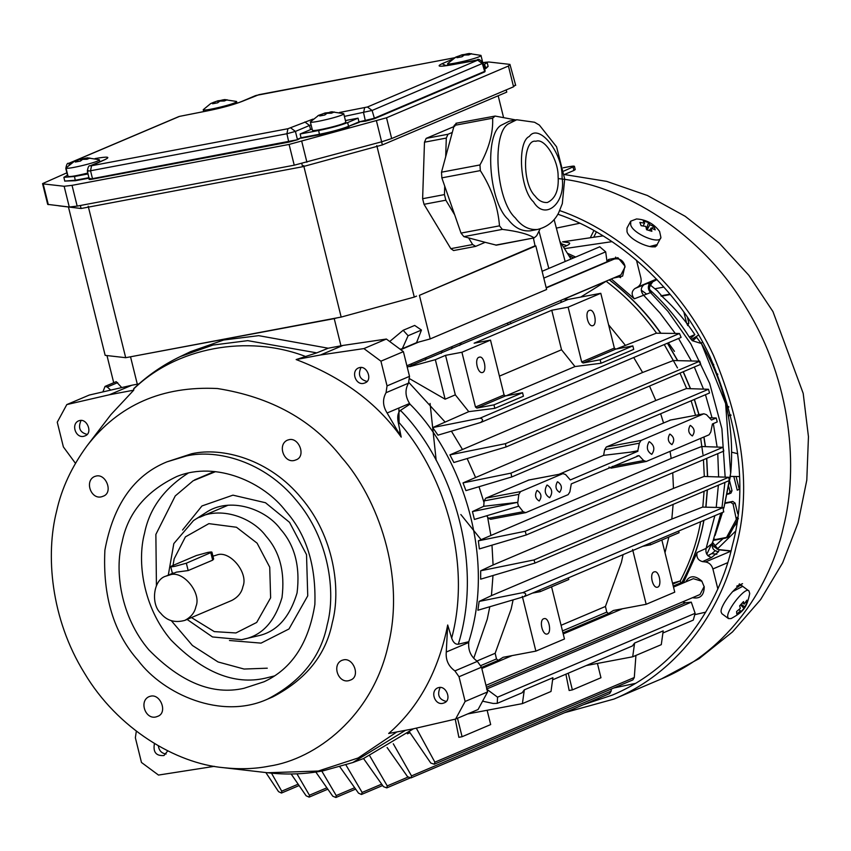 <?xml version="1.0" encoding="UTF-8"?>
<svg xmlns="http://www.w3.org/2000/svg" width="851" height="851" viewBox="0 0 851 851"><rect width="100%" height="100%" fill="white"/><g stroke="black" fill="none" stroke-linecap="round" stroke-linejoin="round"><path stroke-width="1.28" d="M592.998 325.614L592.573 325.742C587.722 326.731 584.318 311.062 589.669 310.338C594.509 308.658 597.423 324.242 592.998 325.614M583.073 362.994L581.68 361.962L568.117 307.168L600.795 293.297L614.358 348.08L615.752 349.123L632.846 345.9L633.708 349.378L601.029 363.249L600.168 359.771L583.073 362.994L615.752 349.123M600.168 359.771L632.846 345.9M505.973 395.853L574.978 366.558L561.532 349.761L499.42 376.131M482.708 372.44L482.283 372.568C477.432 373.557 474.028 357.888 479.379 357.165C484.219 355.484 487.134 371.068 482.708 372.44M461.912 352.261L490.506 340.113L504.069 394.907L505.473 395.949L522.557 392.726L493.963 404.863L476.879 408.086L475.475 407.044L461.912 352.261L445.552 355.346L455.328 394.853L445.116 399.183L409.788 378.823M522.557 392.726L523.418 396.204L494.825 408.342L493.963 404.863M494.825 408.342L468.773 411.65L455.328 394.853M490.506 340.113L474.145 343.198L551.756 310.253L561.532 349.761M616.262 349.027L656.238 333.209L679.47 333.496L681.108 337.4L480.943 422.394M608.593 324.795L625.272 345.208M704.171 586.477L700.033 594.498L485.985 685.374M673.503 587.094L693.32 578.68L701.969 581.276M685.768 581.893C689.384 575.382 694.703 575.074 701.735 580.956L704.234 586.871C704.022 595.498 700.107 599.104 692.491 597.7M717.808 588.807L712.893 568.957C711.659 564.958 709.202 562.628 705.522 561.958L702.49 561.628C698.022 560.32 696.224 557.277 697.107 552.48L706.117 548.384L712.404 543.246C711.51 548.076 713.553 550.895 718.542 551.714L711.574 557.501C707.107 556.182 705.288 553.139 706.117 548.384L714.872 515.663M736.689 586.169L742.551 583.68M695.416 614.528L705.724 612.146M615.464 258.683L615.635 257.076M737.721 453.732L731.722 452.2M700.884 343.347L702.586 342.07M698.628 335.06L691.395 339.517M691.342 339.549L696.607 337.304L701.213 343.485L692.267 340.677L689.044 336.677C678.098 319.529 665.344 304.201 650.77 290.723L649.962 289.957M692.746 340.825L696.607 337.304M730.658 473.262L730.732 472.943C734.775 427.436 725.009 384.312 701.437 343.538L725.616 403.555L730.658 473.262L723.861 508.068L730.349 476.422M650.451 290.414L651.345 292.287L634.325 298.818C631.261 294.765 631.453 291.34 634.899 288.542L637.505 287.149C640.548 285.213 641.686 282.202 640.92 278.117L636.484 260.225M675.279 333.432L659.929 312.945L643.409 295.01C640.409 290.978 640.622 287.542 644.058 284.702L651.781 281.926C647.739 284.904 647.249 288.393 650.334 292.393L667.971 311.37L690.842 343.91L709.691 383.461L721.903 428.744L725.158 477.145M649.728 289.712L650.068 290.138C648.377 289.478 649.249 286.713 652.696 281.851L652.611 281.894M648.611 285.638L649.983 282.404M651.345 292.287C648.239 288.298 648.707 284.798 652.77 281.798L651.781 281.926M607.018 261.555L608.561 259.459L617.932 257.693L624.911 266.076L622.634 276.107L613.39 278.086M611.997 241.652L564.521 248.641M634.325 298.818L611.326 278.968M575.648 257.045L567.394 253.258M603.008 235.887L562.532 241.854L567.564 242.461C570.617 242.843 570.351 243.918 566.755 245.673L561.5 243.811M563.575 247.13L566.755 245.673M607.976 260.119L609.859 260.917M647.845 283.17L649.036 284.074M649.941 284.777L657.749 291.116L649.951 284.745M657.451 290.936L662.876 297.159C675.034 308.339 685.693 320.827 694.852 334.624L690.384 338.624M694.852 334.624L689.587 336.868M596.37 231.961L593.721 237.259M508.536 324.731L507.09 323.22M442.265 350.74L441.169 353.335M509.802 322.061L511.26 323.582M590.296 237.759L593.892 230.568M430.063 403.438L436.191 460.423M411.065 366.121L411.671 363.728M460.848 514.536L481.028 539.587M730.381 475.656L730.296 476.411L739.264 476.549M710.947 545.395L706.798 554.299M718.446 549.533L712.659 542.555M720.925 513.1L712.319 543.512M716.861 554.214L711.755 553.65L715.191 550.767M683.31 582.935L697.107 552.48M568.808 255.545L573.723 257.864M609.39 279.788C630.006 295.648 647.175 313.466 660.897 333.262M667.546 343.166L677.736 360.633M683.289 371.717L690.555 388.705M694.427 399.406L699.043 414.65M703.979 436.967L705.468 446.647M706.755 458.327L707.638 476.571M707.394 489.868L705.958 507.175M703.958 520.301C699.671 543.427 692.161 564.564 681.428 583.733M568.957 255.779L573.542 257.938M609.231 279.851C628.719 294.552 645.888 312.349 660.727 333.252M667.418 343.219L677.577 360.633M683.162 371.781L690.406 388.694M694.299 399.459L698.894 414.671M703.841 437.02L705.319 446.637M706.617 458.391L707.489 476.571M707.245 489.931L705.809 507.164M703.798 520.376C700.107 541.8 692.576 562.958 681.194 583.829M680.162 581.18C690.321 561.575 697.139 541.747 700.618 521.716M702.798 507.1L704.085 491.272M704.309 476.464L703.458 459.731M702.937 454.349L700.681 438.361M695.554 415.309L691.14 400.8M686.683 388.577L680.002 373.121M677.492 367.919L664.259 344.559M656.589 333.22C641.952 312.891 625.113 295.552 606.061 281.202M475.411 246.428L453.594 250.545L450.828 248.662L424.021 204.314L422.628 198.709L424.479 142.191L426.17 138.373L447.988 134.267L452.285 132.448L441.499 172.189L441.85 177.859L461.019 233.1L463.859 236.642L468.624 237.908L472.645 244.545L475.72 246.343L485.187 242.322L496.41 245.162M447.988 134.267L446.296 138.075L445.69 156.744M426.17 138.373L454.828 126.214M444.722 186.135L444.445 194.592L445.839 200.198L454.689 214.846M548.821 268.437L539.002 231.174M88.196 206.187L125.693 357.697L334.23 318.625L340.964 345.814M125.693 357.697L105.162 355.356L68.463 207.048M389.801 341.421L403.151 330.273L408.108 335.72L402.321 348.697L416.554 342.655L430.202 338.921L419.415 295.34L535.832 245.918L535.034 245.822L533.428 238.184M503.505 117.3L498.175 95.759M570.968 259.034L559.777 241.078M554.107 219.547L565.16 261.502M546.151 287.627L607.05 261.778L605.678 251.843L599.753 246.811M535.832 245.918L546.619 289.5L430.202 338.921M535.034 245.822L419.415 295.34M376.791 145.585L414.277 297.084L416.575 296.116M414.277 297.084L341.166 317.083L303.669 165.573M129.788 356.931L341.166 317.083M540.13 228.845L536.651 235.748L534.183 237.876C528.397 234.131 517.78 231.302 502.324 229.387L499.494 225.845C497.941 206.516 491.548 188.103 480.326 170.604L479.964 164.945C489.027 148.446 493.261 132.862 492.644 118.193L495.122 116.066L515.759 119.938M496.431 245.152L534.183 237.876L495.707 245.12M456.657 123.31L454.179 125.437L452.285 132.448M516.748 119.746L509.483 121.119L502.058 124.81C484.028 132.32 488.442 201.761 508.068 219.313C514.355 227.664 521.727 231.515 530.162 230.866L537.438 229.493C551.14 226.132 556.554 216.931 558.628 212.856L562.32 203.634L564.681 178.976L556.575 146.819L539.353 125.065L534.534 122.246L516.748 119.746L509.334 123.438C491.304 130.958 495.718 200.389 515.344 217.941C521.631 226.292 529.003 230.142 537.438 229.493M558.107 176.263C559.001 189.986 555.437 198.719 547.416 202.485C542.704 202.836 538.598 200.698 535.088 196.038C521.546 183.071 522.982 138.49 535.875 141.277C545.225 137.511 558.437 160.924 558.107 176.263M66.867 172.817L42.55 183.625L47.688 204.378L69.282 207.027L77.175 206.102L294.233 165.19L381.631 141.809L382.365 144.925L506.76 92.121L506.217 89.919M382.365 144.925L302.594 166.743L301.807 163.541M80.366 205.506L81.1 208.495L58.676 205.814M302.594 166.743L81.1 208.495M337.07 317.849L334.23 318.625M102.907 391.907L105.035 386.418L116.204 381.663L121.725 387.567M117.672 382.61L107.247 387.035L110.726 390.098M105.035 386.418L107.247 387.035M130.586 357.016L137.309 384.205M106.981 355.569L113.704 382.716M214.314 471.539L194.592 479.911M199.549 517.334L227.951 505.271M271.48 773.165L281.724 791.164L281.479 793.058L278.554 791.653L265.852 772.559M296.956 773.825L309.434 795.217L309.136 797.121L306.105 795.77L291.148 773.985M321.784 771.08L336.23 795.568L335.89 797.493L332.752 796.185L315.827 772.048M345.931 764.964L362.132 792.441L361.441 794.483L358.505 793.132L339.868 766.836M382.652 785.516L361.441 794.483M369.845 756.028L387.248 785.909L386.78 787.888L383.471 786.664L363.537 758.539M393.29 743.795L411.512 775.899L410.969 777.91L609.667 693.565L611.124 691.15L611.316 689.055M410.969 777.91L407.576 776.718L387.099 747.508M434.244 764.23L632.91 679.885L634.293 677.513L635.931 655.419M416.299 728.126L434.872 762.177L434.244 764.219L430.787 763.06L409.044 731.328M487.134 710.266L490.676 724.573L462.082 736.711L457.519 718.255M524.312 689.853L552.905 677.715L551.001 691.48L522.408 703.617L524.312 689.853L522.131 692.778M467.688 713.936L522.408 703.617M693.31 620.081L695.129 613.305L691.289 602.146L486.559 689.065L497.558 697.182L497.239 703.351L493.25 703.469L482.804 701.235M691.289 602.146L685.566 602.774L682.513 601.944M632.41 645.952L634.601 643.037L663.195 630.889L661.291 644.654L632.697 656.791L634.601 643.037M586.265 665.546L632.697 656.791M597.423 663.45L600.966 677.747L572.372 689.895L568.245 673.194M572.372 689.895L569.149 690.501L565.894 674.194M455.232 719.148L458.87 737.317L462.082 736.711M547.427 633.942L547.002 634.069C542.151 635.059 538.747 619.39 544.097 618.666C548.938 616.986 551.852 632.57 547.427 633.942M551.565 586.828L564.468 638.984L535.875 651.121L522.323 596.328M568.372 577.861L568.787 579.51L540.194 591.658L539.789 589.998M532.46 593.115L540.194 591.658M561.086 625.294L605.444 606.465L621.432 562.256L623.081 554.639M605.444 606.465L606.774 612.103L608.518 613.539L613.433 610.465L646.164 604.295L632.601 549.501M476.868 661.046L495.154 653.281L496.484 658.929L498.229 660.365L503.143 657.291L535.875 651.121M495.154 653.281L511.143 609.082L513.1 599.87M481.538 667.45L498.229 660.365M489.804 606.742L487.251 619.22L473.73 658.323M723.637 511.93L723.063 507.59L702.543 507.1L671.822 519.057L491.442 595.636L492.984 575.521M491.442 595.636L479.124 601.434L522.727 592.647C526.131 593.062 526.631 594.381 524.216 596.594L477.9 610.241L479.134 601.349M535.002 563.054L729.275 480.57L728.711 477.262L533.981 559.937L535.002 563.054L480.666 579.169L480.687 570.787L534.566 559.82M478.358 540.842L525.195 531.258L526.258 534.96L479.358 548.916L478.358 540.842L671.173 458.444L701.681 446.509L722.978 447.286L525.195 531.258M536.949 490.527C534.534 495.027 535.279 498.516 539.194 501.005C542.055 496.856 541.396 493.335 537.194 490.453L536.949 490.527M546.895 485.155C544.002 490.601 544.917 494.782 549.629 497.718C553.033 492.793 552.235 488.57 547.246 485.049L546.895 485.155M557.362 481.857C554.958 486.357 555.703 489.846 559.618 492.325C562.479 488.187 561.82 484.666 557.618 481.783L557.362 481.857M649.015 441.807C646.122 447.243 647.037 451.434 651.749 454.36C655.153 449.434 654.355 445.211 649.366 441.701L649.015 441.807M517.823 502.281L518.844 494.346L520.557 491.601L562.947 473.603L565.564 474.507L570.319 479.953L637.931 451.243L603.614 455.359L604.635 449.732L606.274 446.998L670.599 420.054M518.844 494.346L484.134 500.888L485.783 498.165L528.886 480.028M528.173 480.166L563.288 473.507M608.933 467.103L611.135 468.135L646.26 461.465L643.643 460.561L639.016 455.615L636.973 455.998M639.016 455.615L571.287 483.889L569.872 491.889L568.149 494.633L525.758 512.632L490.644 519.291L488.431 518.27L486.698 515.78M525.758 512.632L523.142 511.728L488.431 518.27M523.142 511.728L518.802 506.143M518.823 506.164L474.401 519.45L472.454 511.579L517.536 502.356L518.504 506.302M517.536 502.356L483.719 506.313L484.134 500.888M472.454 511.579L483.719 506.313M463.018 482.9L510.962 473.135L511.759 476.954L465.933 490.623L463.018 482.9L655.802 400.513L686.374 388.567L708.479 389.279L510.962 473.135M449.902 454.881L505.462 443.669L506.026 446.977L453.881 462.497L449.902 454.881L642.601 372.493L673.322 360.537L699.735 361.186L505.462 443.669M438.02 435.223L432.702 427.574L480.06 418.16C483.177 418.969 483.368 420.415 480.624 422.5L437.967 435.148M451.402 431.17L462.221 449.083M633.718 357.526L642.601 372.493M506.026 446.977L700.756 364.302L699.735 361.186M467.156 458.551L475.411 477.092M649.515 386.056L655.802 400.513M511.759 476.954L709.543 392.981L708.479 389.279M629.655 452.296L637.814 450.753L639.335 443.19L641.058 440.446L703.873 413.777L706.49 414.682L711.479 420.022L716.244 417.99L709.351 417.745M669.79 420.203L703.873 413.777L670.194 420.086M660.642 413.746L663.472 422.724M479.017 486.719L483.985 502.441M558.969 474.315L603.614 455.359M690.118 425.5C687.714 430 688.459 433.489 692.374 435.967C695.235 431.829 694.565 428.308 690.363 425.415L690.118 425.5M669.694 434.17C667.29 438.669 668.035 442.158 671.95 444.637C674.811 440.499 674.141 436.978 669.939 434.095L669.694 434.17M716.244 417.99L717.223 421.936L712.425 423.968L710.787 432.053L709.074 434.797L646.26 461.465M487.623 517.153L490.793 535.024M670.077 451.36L671.173 458.444M526.258 534.96L723.775 451.104L722.978 447.286M491.984 545.161L493.08 564.979L673.471 488.4L704.043 476.464L728.711 477.262M672.747 472.773L673.471 488.4M480.687 570.787L493.08 564.979M673.12 504.42L671.822 519.057M657.717 587.126L657.291 587.254C652.43 588.232 649.036 572.574 654.387 571.84C659.217 570.17 662.142 585.743 657.717 587.126M661.855 540.002L674.758 592.158L646.164 604.295M678.662 531.045L679.077 532.694L650.483 544.831L650.068 543.183M642.75 546.289L650.483 544.831M668.875 537.024L664.993 552.703M672.535 583.169L680.055 580.999L672.758 584.094M673.247 586.052L681.087 582.733L680.045 580.978M562.958 632.878L608.518 613.539M680.172 584.265L681.087 582.733M407.416 733.817L409.991 732.722M409.661 732.232L408.459 732.988M563.958 299.212L605.912 281.394L580.722 297.073M560.841 302.53L561.298 300.201M563.777 299.148L568.064 299.467L407.235 367.185M600.795 293.297L568.064 299.467M601.029 363.249L574.978 366.558M432.702 427.574L468.773 411.65M408.895 382.514L444.882 421.788M403.321 330.209L414.682 325.433L421.458 330.05L416.554 342.655M402.321 348.697L400.278 349.176M445.116 399.183L435.34 359.675L445.552 355.346M409.788 366.664L435.34 359.675M136.351 730.956L135.362 737.753L141.468 762.464L158.488 775.07L214.346 766.336M87.025 434.393C79.792 432.425 77.813 427.766 81.09 420.405M79.749 420.511C87.376 418.532 93.036 433.467 84.898 435.914C76.25 439.712 70.442 424.436 78.515 420.883L79.749 420.511M75.42 463.263L63.378 446.913L57.262 422.202L66.803 404.587L109.375 394.768L131.841 385.237L138.936 383.897M131.841 385.237L89.27 395.055L66.803 404.587M296.148 359.558L316.763 352.867L328.209 348.219L342.964 345.432L320.497 354.973L363.909 348.58L380.929 361.186L387.045 385.897L386.046 392.705C382.386 399.225 382.737 406.001 387.12 413.001L409.586 403.47L409.991 404.161L400.438 410.395C398.013 412.458 397.215 416.171 398.066 421.532L401.204 437.116C376.95 402.831 341.932 376.982 296.148 359.558L320.497 354.973M316.763 352.867L247.758 340.645L212.995 345.049L180.359 356.537C163.264 364.728 147.776 375.376 133.915 388.471L133.713 390.183L110.907 414.628L87.079 445.764C118.704 404.895 162.158 385.811 217.42 388.524C271.118 397.077 312.54 420.064 341.698 457.487C377.599 498.058 405.704 575.148 388.194 645.377C372.419 716.297 316.008 759.198 268.895 766.187C255.13 768.921 240.088 769.432 223.76 767.708C175.785 763.485 117.364 728.52 84.472 673.141C50.454 618.337 45.603 554.331 56.592 511.238C61.538 488.591 71.697 466.763 87.089 445.754M109.375 394.768L133.713 390.183M180.359 356.537L190.72 351.591L223.622 340.028L258.693 335.656L328.209 348.219M361.005 367.462C357.728 374.812 359.707 379.472 366.941 381.439M359.665 367.558C367.281 365.579 372.94 380.514 364.802 382.961C356.165 386.758 350.357 371.483 358.431 367.94L359.665 367.558M401.204 437.116L387.12 413.001M342.964 345.432L386.375 339.038L403.395 351.644L409.512 376.355L408.512 383.163C404.842 389.694 405.204 396.46 409.586 403.47M403.395 351.644L380.929 361.186M487.602 691.916L478.06 709.532L455.593 719.063L413.033 728.882L388.684 733.477C418.766 707.341 438.446 671.173 447.7 624.996L451.679 638.154C453.211 642.473 455.413 644.505 458.317 644.239L468.773 641.707L468.731 642.494C468.061 650.451 470.933 656.738 477.358 661.365L481.485 667.205L487.602 691.916L465.135 701.458L459.019 676.747L454.902 670.907C448.466 666.28 445.594 659.993 446.264 652.026L468.731 642.494M409.991 404.161C458.083 451.381 497.133 552.767 468.773 641.707M446.126 701.415C438.893 699.448 436.914 694.788 440.19 687.427M438.85 687.534L437.616 687.906C429.542 691.459 435.35 706.724 443.988 702.937C452.126 700.479 446.467 685.555 438.85 687.534M455.593 719.063L465.135 701.458M447.7 624.996L446.264 652.026M413.522 728.775L363.494 758.56L352.75 762.57L405.544 730.296M169.668 574.999C182.571 569.649 201.868 592.828 195.932 606.54C194.751 612.518 191.049 617.135 184.816 620.39C174.795 623.113 166.732 620.719 160.658 613.188C150.733 604.37 153.052 579.52 166.019 576.106L169.668 574.999M212.676 560.149L210.857 552.81C212.856 551.852 211.793 551.725 207.665 552.448L196.315 555.554L171.806 565.958C169.806 566.915 170.86 567.032 174.987 566.319L186.348 563.213L211.92 552.129L213.644 559.054L212.676 560.149L188.167 570.564L176.434 572.127L173.615 573.297M171.806 565.958L170.732 566.638L172.402 573.393M184.827 620.39L231.791 600.444C238.014 597.189 241.727 592.583 242.907 586.605C248.843 572.883 229.547 549.703 216.643 555.054L212.931 556.192M243.971 688.299L264.023 681.779C291.755 668.939 308.711 643.165 314.87 604.444C316.115 565.436 306.413 534.332 285.766 511.132C264.406 482.911 216.718 460.348 176.859 476.486C146.127 491.133 127.884 512.962 122.129 541.981C114.374 570.606 120.608 616.72 148.819 649.813C181.018 682.598 212.739 695.427 243.971 688.299M186.475 455.945C217.101 448.913 264.608 461.348 296.361 500.399C328.943 538.609 336.145 591.86 327.178 624.921C320.838 656.951 300.988 681.672 267.65 699.086C221.239 720.34 163.435 694.193 138.213 660.546C113.736 633.027 102.631 596.232 104.896 550.15C113.279 504.76 133.947 475.326 166.913 461.859L186.475 455.945M267.65 699.086L272.756 696.916C306.094 679.502 325.944 654.781 332.284 622.751C341.251 589.69 334.049 536.449 301.467 498.229C269.714 459.178 222.207 446.743 191.581 453.774L166.934 461.848M289.021 439.68C299.041 437.074 306.488 456.721 295.786 459.944C284.415 464.933 276.766 444.839 287.393 440.169L289.021 439.68M96.152 476.039C106.184 473.433 113.63 493.08 102.918 496.303C91.546 501.292 83.898 481.198 94.525 476.528L96.152 476.039M150.638 696.171C160.658 693.565 168.104 713.212 157.403 716.436C146.032 721.425 138.383 701.33 149.01 696.661L150.638 696.171M343.453 659.887C353.484 657.28 360.93 676.928 350.218 680.151C338.858 685.14 331.209 665.046 341.825 660.376L343.453 659.887M154.446 743.54C152.882 752.124 156.073 756.124 163.988 755.528L167.753 750.859M158.36 745.848C159.041 750.656 161.626 753.369 166.126 754.007M624.847 265.608C623.06 260.225 619.507 258.044 614.22 259.066L546.225 287.936M406.884 365.76L620.932 274.884L625.081 266.863M386.375 339.038L363.909 348.58M468.624 237.908L485.187 242.322M551.756 310.253L568.117 307.168M455.945 123.278L495.122 116.066M711.755 553.65L707.787 555.597M320.753 114.608L325.114 112.97L327.348 112.736L327.348 113.279M324.784 113.055L325.178 114.64M327.348 112.736L334.294 111.981L331.443 113.204L327.018 113.311L324.805 115.013L319.71 115.97L321.933 114.279L318.742 115.257L310.36 121.906C310.019 124.044 345.325 115.555 343.719 113.662L331.518 111.779M330.135 113.14L329.88 112.098L332.433 111.779M322.199 115.385L321.933 114.279M317.849 115.757L320.71 114.545M343.719 113.662L345.772 121.959C347.378 123.852 312.072 132.352 312.413 130.214L310.36 121.916M76.367 160.669L80.739 159.031L82.962 158.797L82.962 159.339M80.409 159.126L80.792 160.711M82.962 158.797L85.504 158.19M85.749 159.201L85.494 158.169L89.919 158.052L87.057 159.265L82.632 159.382L80.419 161.084L75.324 162.041L77.547 160.339L74.356 161.318L65.984 167.977C65.633 170.115 100.939 161.626 99.333 159.722L87.196 157.839M88.057 157.839L85.494 158.169M73.463 161.828L76.324 160.616M87.844 173.04C75.856 175.987 69.261 177.072 68.037 176.285L65.984 167.977M88.068 173.934L74.505 176.487L63.868 177.316L67.74 175.072M215.069 103.184L214.792 102.077L210.708 103.556L213.569 102.343L217.984 100.769L220.207 100.535L220.207 101.078M217.654 100.854L218.037 102.439M222.994 100.939L222.739 99.897L227.164 99.79L224.302 101.003L219.877 101.109L217.665 102.811L212.569 103.769L214.792 102.077M225.302 99.578L222.739 99.897M210.708 103.556L203.229 109.715C202.878 111.843 238.184 103.354 236.578 101.46L224.239 99.599M220.207 100.535L222.749 99.929M457.998 56.336L462.029 54.794L462.423 56.379M462.029 54.794L464.593 54.464L464.593 55.007M464.593 54.464L467.135 53.858M467.38 54.868L467.125 53.836L471.539 53.719L468.688 54.932L464.263 55.049L462.05 56.751L456.955 57.708L459.178 56.006L455.987 56.985L447.605 63.644C447.264 65.772 482.57 57.283 480.964 55.389L468.763 53.517M469.678 53.507L467.125 53.836M459.444 57.123L459.178 56.006M455.094 57.496L457.955 56.283M482.974 62.474L487.187 62.655L483.591 64.782M345.421 120.555L358.058 118.172L347.644 122.587C340.177 125.48 330.528 128.118 318.678 130.511L300.137 134.001L312.104 128.958M311.083 124.81L295.425 131.416L297.382 139.298L301.063 137.745L300.137 134.001M358.058 118.172L358.984 121.906L374.046 118.342L484.336 71.516L485.134 71.005L483.177 63.112L372.1 110.46L344.4 116.396M485.134 70.995L484.804 71.867L374.514 118.693L365.43 121.172L358.984 121.906L348.57 126.331L347.644 122.587M359.25 122.342L348.57 126.331C341.102 129.214 331.454 131.852 319.604 134.245L301.063 137.745L297.85 139.649L288.766 142.128L92.387 179.146C89.078 179.721 88.227 179.625 89.834 178.859M48.305 204.634L43.167 183.88L64.144 186.273L72.037 185.348L77.175 206.102M294.233 165.19L289.095 144.436L72.037 185.348M289.095 144.436L386.524 117.789L391.662 138.553L513.557 86.791L515.078 85.143M513.557 86.791L508.43 66.038L386.524 117.789M508.43 66.038L509.94 64.389L488.963 62.006L484.613 62.325M515.695 85.408L509.94 64.389M376.493 121.055L381.631 141.809L391.662 138.553M77.824 161.456L77.547 160.339M740.583 604.923L744.019 608.359L747.061 602.699L745.497 602.402M744.402 606.646L741.2 604.274M747.061 602.699L746.87 600.178L744.2 604.125L743.497 601.604L739.647 605.848L740.359 608.369L736.594 611.507L736.796 614.028L740.551 610.89L740.168 612.603L744.019 608.359M738.934 609.688L740.551 610.89M742.476 602.848L744.2 604.125M731.105 618.571C743.997 611.443 746.678 607.646 749.72 593.53L748.976 590.998L742.38 586.105C739.413 580.903 719.691 605.348 721.137 612.018L721.882 613.688L728.477 618.592L731.073 618.581M748.976 590.998C746.008 585.807 726.286 610.252 727.733 616.922L728.477 618.592M557.873 214.218C617.794 234.44 678.683 289.095 709.894 356.356C739.881 427.5 747.369 490.559 732.36 545.523C719.84 602.827 679.247 667.269 612.294 695.097L583.318 704.745M564.617 712.681L613.975 699.054C682.034 670.758 723.297 605.252 736.019 547.012C751.22 491.325 743.71 427.425 713.478 355.314C682.002 287.117 620.496 231.461 559.745 210.612M712.532 364.93L713.744 364.696M712.33 364.483L713.542 364.249M687.555 325.561L688.863 323.146L686.821 324.008M686.587 323.072L683.896 312.179M688.863 323.146L687.395 317.21M670.322 294.531L661.344 296.222M669.971 294.116L660.919 295.829M713.925 538.97L715.574 539.513L713.532 540.374L725.509 538.119L726.648 537.268L736.317 519.344L733.083 504.026L730.754 502.292L725.19 503.345M737.774 513.855L735.126 503.164L732.796 501.43L725.329 502.835M730.998 415.362L728.371 415.852M730.881 414.905L728.286 415.394M727.392 494.24L728.945 493.92M727.499 493.74L729.701 493.325M729.701 481.347L732.02 490.719L730.988 493.059M729.296 493.74L729.977 491.58L728.818 486.9M717.84 374.397L716.627 374.621M717.659 373.951L716.446 374.174M726.69 407.48L728.85 407.076M726.584 407.023L728.722 406.618M733.828 476.475L737.232 490.187L739.274 489.325L736.094 476.507M648.441 282.947L648.632 283.734M654.962 288.766L663.897 287.074M556.363 228.111L579.691 223.26M728.233 537.002L738.36 518.472M715.574 539.513L726.563 537.406M655.089 246.992L654.802 246.184M738.349 586.807L739.381 583.85M657.089 244.609L649.866 246.471M732.445 591.732L742.678 586.328M630.708 224.877L630.687 221.196L636.537 218.962C646.132 219.558 653.823 223.707 659.589 231.398L660.929 237.514C659.908 245.141 632.846 233.77 630.708 224.877M630.687 221.196L626.996 228.036L627.017 231.717C629.155 240.61 656.217 251.981 657.238 244.354L660.929 237.514M646.494 229.281L648.536 222.536L649.877 224.707L647.1 229.866M649.717 230.589L651.121 227.994L651.855 231.302L646.569 229.727L645.835 226.419L641.111 225.685L639.878 222.398L644.59 223.143L643.25 220.962L648.536 222.536M643.101 225.898L644.59 223.143M649.877 224.707L653.983 226.579L651.792 228.238M650.43 229.27L648.983 230.366M653.983 226.579L655.227 229.866L651.121 227.994M563.83 171.072L574.414 166.285L575.233 169.594L573.904 170.466L573.074 167.136C575.574 165.945 574.244 165.796 569.096 166.69L563.266 167.785M564.287 174.54L573.904 170.466M396.853 731.934L358.143 757.975L318.263 771.038L267.522 772.751C286.244 774.899 304.775 774.261 323.103 770.836L352.75 762.57M581.68 361.962L614.358 348.08M476.879 408.086L505.473 395.949M475.475 407.044L504.069 394.907M712.893 568.957L727.658 562.692M637.505 287.149L656.504 279.085M634.899 288.542L644.058 284.702M617.762 276.235L620.624 277.66M641.228 290.138L646.271 293.829M668.333 342.825L674.449 351.357M459.689 345.474L461.221 342.687M400.14 435.297L399.693 430.914M399.108 422.756L398.874 408.012M425.33 360.069L426.106 357.601M724.903 482.432L721.978 507.558M678.577 338.475L691.374 360.962M694.331 367.036L703.511 389.12M705.468 394.715L712.053 417.841M713.329 423.585L717.116 447.073M717.765 453.657L718.616 476.932M718.372 485.208L716.234 507.419M705.522 561.958L731.052 551.118L719.095 549.82L718.542 551.714M711.574 557.501L702.49 561.628M445.839 200.198L424.021 204.314M422.628 198.709L444.445 194.592M450.828 248.662L472.645 244.545M605.678 251.843L543.8 278.117M446.296 138.075L424.479 142.191M480.326 170.604L441.85 177.859M461.019 233.1L499.494 225.845M492.644 118.193L454.179 125.437M441.499 172.189L479.964 164.945M562.075 177.327C562.926 152.765 538.874 122.735 529.343 136.447C516.865 141.649 519.918 189.72 533.503 201.868C545.14 221.217 566.138 203.187 562.075 177.327M281.724 791.164L298.137 784.186M309.434 795.217L326.88 787.813M336.23 795.568L354.676 787.728M362.132 792.441L381.684 784.143M387.248 785.909L407.948 777.123M411.512 775.899L611.124 691.15M434.872 762.177L634.293 677.513M486.464 687.31L685.566 602.774M695.129 613.305L497.558 697.182M606.774 612.103L562.479 630.91M496.484 658.929L480.911 665.546M522.727 592.647L723.063 507.59M520.557 491.601L485.783 498.165M643.643 460.561L612.316 466.476M480.06 418.16L679.47 333.496M606.274 446.998L641.058 440.446M639.335 443.19L604.635 449.732M421.458 330.05L408.108 335.72M133.564 389.077C176.189 347.442 247.354 334.028 305.871 356.601M409.512 376.355L387.045 385.897M408.512 383.163L386.046 392.705M400.438 410.395C447.371 457.349 485.41 556.692 458.317 644.239M398.066 421.532C439.935 467.348 473.167 557.139 451.679 638.154M477.358 661.365L454.902 670.907M481.485 667.205L459.019 676.747M186.348 563.213L188.167 570.564M173.008 565.447L174.168 558.788L185.433 536.864L208.867 523.642L236.472 527.248L257.098 543.161L269.724 567.181L270.629 597.817L256.694 622.443L235.918 632.963L214.292 631.612L191.454 617.571M168.296 575.138L173.817 543.598L193.496 520.578C216.952 504.079 252.194 516.919 266.086 536.258C279.819 551.778 285.128 572.234 282 597.615C274.83 621.624 262.119 635.484 243.865 639.186L241.695 639.644M193.496 520.578L205.314 512.983C229.632 495.888 266.172 509.185 280.564 529.248C294.808 545.331 300.307 566.543 297.073 592.86C289.627 617.752 276.447 632.123 257.534 635.952L241.599 639.665L212.495 636.952L187.092 619.422M182.571 530.013L201.953 505.951L232.951 495.154L265.48 502.728L289.542 522.344L306.52 554.65L307.743 595.849L288.989 628.974L261.055 643.122L229.472 640.495M267.267 668.195L244.077 669.046L218.058 661.961L192.432 645.494L171.338 620.709M156.424 585.584L155.871 534.417L175.242 495.942L193.124 480.794L215.484 471.656M274.288 675.971L265.342 678.183C234.387 685.246 202.942 672.524 171.019 640.026C143.053 607.231 136.873 561.522 144.564 533.141C149.446 508.685 163.977 488.676 188.167 473.135M502.324 229.387L463.859 236.642M95.121 158.563C107.705 156.382 110.949 156.744 104.843 159.669L91.546 165.743L287.925 128.724L312.987 119.097M339.496 112.492L367.43 106.992L477.719 60.166L451.828 64.804C439.244 66.995 435.999 66.623 442.105 63.697L451.7 59.623M455.402 57.623L259.023 94.642L242.088 101.407C233.163 104.854 221.611 108.013 207.442 110.875L179.518 116.385L69.229 163.201L71.367 163.041M365.43 121.172L363.579 112.779L364.59 107.769M374.514 118.693L372.1 110.46L367.43 106.992M484.804 71.867L482.379 63.634L477.719 60.166M446.158 65.718L442.105 63.697M454.519 57.762L256.183 95.418M241.482 101.577L242.088 101.407M255.523 95.62L241.439 101.599C232.951 104.907 221.696 107.971 207.676 110.8L179.518 116.385M68.623 163.381L69.229 163.201M66.155 168.668L65.814 168.562C66.495 164.498 67.41 162.775 68.58 163.403L178.859 116.576M68.942 164.871L70.027 163.296M104.237 159.85L104.843 159.669M90.142 165.828L90.749 165.658M91.546 165.743L90.536 170.764C87.44 171.296 86.642 171.211 88.142 170.487M290.765 127.948L295.425 131.416L286.915 133.745L90.536 170.764L92.482 178.646L297.85 139.649M288.766 142.128L286.915 133.745L287.925 128.724M310.551 129.586L309.519 125.437L304.86 121.97M349.038 126.671C341.421 129.618 331.582 132.309 319.508 134.745L318.678 130.511M90.089 178.38C88.589 179.093 89.387 179.189 92.482 178.646L92.387 179.146M89.1 178.136L75.324 180.731L64.793 181.072L75.431 180.231L88.993 177.668M75.324 180.731L74.505 176.487M484.517 68.516L488.112 66.399L487.187 62.655M488.123 66.41L485.91 68.474L484.527 64.389M319.508 134.745L301.318 138.17M485.91 68.474L484.644 69.016M301.775 141.479L306.913 162.233M69.282 207.027L64.144 186.273M737.37 517.397L736.487 517.77M737.168 518.982L736.317 519.344M735.126 503.164L733.083 504.026M732.796 501.43L730.754 502.292M732.02 490.719L729.977 491.58M635.346 683.406L613.89 687.97M736.594 523.216L733.987 526.578M723.148 538.566L713.829 546.831M735.264 531.471L717.116 549.257M710.862 554.001L708.106 555.905M451.636 348.889L452.126 346.548M558.203 178.604C623.336 184.933 702.086 232.887 746.231 307.924C791.919 382.173 798.323 468.561 783.484 526.854C770.761 585.105 729.498 650.611 661.429 678.907L699.107 658.663L732.498 631.921L760.624 599.593L782.686 562.734L798.185 522.514L806.801 480.102L808.45 436.68L803.195 393.385L772.963 311.604L748.784 275.224L719.297 243.163L685.215 216.314L647.366 195.485L606.699 181.38L564.33 174.519M726.648 537.268L729.062 536.247M622.475 608.763L563.224 633.921M512.185 655.578L481.804 668.482M652.685 281.851L656.961 279.564M647.888 283.16L649.047 284.043M722.499 512.43L715.085 535.46M712.84 541.704C711.17 543.906 713.021 546.512 718.404 549.533L731.03 550.905M599.87 246.758L542.108 271.288M299.084 785.569L281.596 792.994M327.837 789.185L309.168 797.11M355.654 789.1L335.964 797.461M409.969 778.048L386.79 787.888M693.31 620.102L662.897 633.006M632.548 645.898L552.618 679.832M522.259 692.725L497.41 703.277M723.786 511.887L524.578 596.455M528.524 480.06L563.298 473.496M173.37 572.989L166.019 576.106M223.76 767.708L267.522 772.751M418.766 342.049L400.874 349.644M99.833 161.722L99.333 159.722M237.025 103.248L236.578 101.46M203.687 111.555L203.229 109.715M482.517 61.655L480.964 55.389M448.051 65.431L447.605 63.644M483.177 63.112C480.187 59.559 478.177 58.528 477.156 60.006L441.754 66.229M105.715 159.286L90.1 165.849C88.94 165.232 88.015 166.945 87.345 171.008L89.238 179.189L89.898 178.838M64.782 181.167L63.868 177.316M67.463 175.189L65.814 168.562M731.041 493.037L728.999 493.899M661.44 678.896L613.986 699.054M728.201 537.024L725.839 538.023"/></g></svg>
